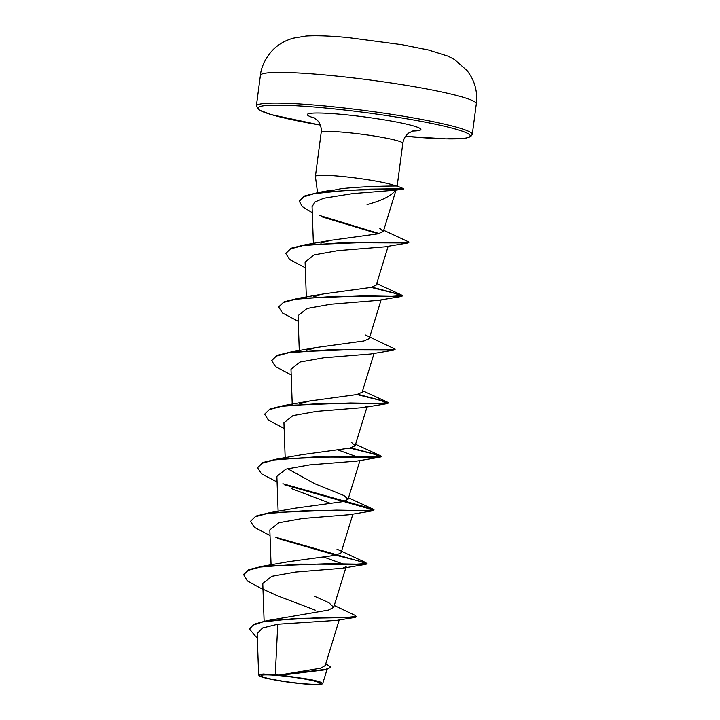 <?xml version="1.0" encoding="UTF-8"?>
<svg xmlns="http://www.w3.org/2000/svg" width="720" height="720" viewBox="0 0 720 720"><rect width="100%" height="100%" fill="white"/><g stroke="black" fill="none" stroke-linecap="round" stroke-linejoin="round"><path stroke-width="1.08" d="M301.581 683.532A29.916 2.664 7.5 0 1 265.662 677.781A29.916 2.664 7.5 0 1 270.306 674.991A29.916 2.664 7.5 0 1 279.774 675.675A29.916 2.664 7.5 0 1 311.553 680.418A29.916 2.664 7.5 0 1 301.581 683.532M302.301 683.784A31.878 2.844 7.5 0 1 259.164 675.711A31.878 2.844 7.5 0 1 279.054 675.423A31.878 2.844 7.5 0 1 322.128 684A31.878 2.844 7.5 0 1 302.301 683.784M259.164 675.711L258.642 674.937L263.079 674.019L279.171 675.117L320.67 668.205L325.197 665.604L339.39 619.29M325.053 191.97L340.812 188.739C361.836 186.381 389.511 186.003 395.739 186.012A41.166 3.672 -172.5 0 0 341.208 176.373A41.166 3.672 -172.5 0 0 315.405 176.4A41.166 3.672 -172.5 0 0 315.405 176.49L317.538 192.591M397.161 189.477L390.888 190.224L395.676 190.125C391.446 195.831 381.906 200.646 367.074 204.57M334.26 605.493L355.392 615.492L356.454 616.815L354.87 617.436L336.816 620.361L277.776 624.213L275.283 674.523M356.517 616.374L347.22 617.391L323.397 617.436L266.535 620.748L328.464 610.074L333.684 607.356L328.869 602.685L314.397 596.232M315.198 610.11L277.704 595.899L259.767 587.727L247.338 580.905L243.504 574.434L248.823 569.619L262.593 566.244L288.297 561.726L335.682 555.246L341.019 552.888L352.908 514.071M270.027 535.572L254.385 527.337L250.497 521.316L255.879 516.051L269.649 512.676L295.353 508.158L342.729 501.678L348.066 499.32L344.043 495.576L314.514 483.606L287.541 468.666M257.589 467.523L262.926 462.492L276.696 459.117L302.409 454.59L349.794 448.11L355.122 445.752L351.09 442.008M299.646 403.884L309.456 401.022L356.85 394.542L362.169 392.184L374.067 353.367M306.693 350.316L316.512 347.463L363.897 340.983L369.225 338.616L381.114 299.799M313.749 296.748L323.568 293.895L370.944 287.415L376.272 285.048L388.17 246.231M320.805 243.18L330.615 240.327L378 233.847L383.319 231.525L379.818 228.366M383.319 231.525L396 190.116L352.773 193.608L323.721 198.261L314.991 201.987L312.075 206.667L313.38 243.522M305.289 267.741L289.647 259.506L285.759 253.485L290.466 248.94L302.661 245.646L342.405 242.721L408.078 242.955L384.876 246.843L337.86 250.641L314.127 254.898L305.091 262.098L306.342 297.369M298.233 321.3L282.6 313.065L278.712 307.044L283.41 302.508L295.614 299.214L335.349 296.289L401.031 296.523L377.829 300.411L330.804 304.209L307.08 308.457L298.044 315.666L299.286 350.937M291.186 374.868L275.544 366.633L271.656 360.612L276.363 356.067L288.558 352.782L328.293 349.857L393.975 350.091L370.764 353.979L323.757 357.777L300.024 362.034L290.988 369.225L292.23 404.217M367.299 406.008L363.717 407.547L316.701 411.336L292.968 415.593L283.932 422.793L285.174 457.785M337.545 449.811L356.868 456.786M277.083 482.004L261.441 473.769L257.553 467.748L262.26 463.203L274.455 459.909L314.199 456.993L379.872 457.227L356.67 461.115L309.645 464.904L285.921 469.161L276.876 476.361L278.136 511.632M291.807 488.763L330.498 503.379M250.497 521.316L255.204 516.771L267.399 513.477L307.143 510.552L372.825 510.786L349.614 514.683L302.598 518.472L278.865 522.729L269.829 529.929L271.071 564.912M323.442 556.947L342.765 563.913M346.14 566.703L342.567 568.242L295.533 572.04L271.809 576.297L262.773 583.497L264.114 621.198M277.776 624.213L262.593 627.975L257.166 633.573L258.642 674.937M325.791 663.669L330.804 667.26L326.115 669.717L281.214 675.207L310.059 679.41L319.608 681.705L322.758 683.442L322.128 684M266.535 620.748L254.106 624.177L249.354 628.884L257.346 638.424M330.804 667.26L325.755 669.348L279.171 675.117M354.87 617.436L295.74 618.453L262.818 621.909L253.044 625.131L249.291 629.325M326.115 669.717L279.279 675.099M281.214 675.207L281.664 675.072M315.405 176.4L321.165 132.588A41.166 3.672 7.5 0 1 346.977 132.561A41.166 3.672 7.5 0 1 402.804 143.343L397.179 186.057L395.739 186.012M262.593 566.244L329.382 563.67L356.634 564.165L366.993 563.445L275.814 537.3M269.649 512.676L336.438 510.102L363.69 510.597L374.04 509.877L373.041 509.121L282.87 483.732M276.696 459.117L343.485 456.543L370.746 457.029L381.096 456.309L380.088 455.553L350.892 447.867M284.13 428.436L268.497 420.201L264.6 414.18L269.982 408.924L283.752 405.549L350.541 402.975L377.793 403.461L388.143 402.741L387.144 401.994L357.948 394.308M271.656 360.612L277.029 355.356L290.808 351.981L357.588 349.407L384.849 349.893L395.199 349.173L365.193 334.881M278.748 306.828L284.085 301.788L297.855 298.413L364.644 295.839L391.896 296.334L402.246 295.614L401.247 294.858L372.051 287.172M285.759 253.485L291.132 248.22L304.911 244.845L370.737 242.262L398.07 242.757L409.086 242.127L383.697 230.283M379.197 233.586L319.833 215.541M299.367 201.06L304.902 195.858L318.861 192.375L369.594 189.135L403.533 188.658L403.182 189.198L396 190.116M398.916 188.982L396.315 188.568M243.45 574.875L248.148 570.339L260.352 567.045L300.087 564.12L365.769 564.354L366.93 563.886L358.947 560.988L336.861 555.48L277.434 538.362M372.825 510.786L374.04 509.877M373.86 510.075L284.49 484.794M379.872 457.227L381.033 456.759L372.744 453.78L349.911 448.092M264.6 414.18L269.307 409.635L281.502 406.35L321.246 403.425L386.928 403.659L388.089 403.191L379.791 400.212L356.967 394.524M393.975 350.091L395.199 349.173M401.031 296.523L402.192 296.055L393.903 293.076L371.07 287.388M408.078 242.955L408.915 242.325M378.234 233.802L321.993 216.864M312.291 212.706L302.328 206.649L299.322 201.285L303.534 196.902L314.253 193.626L348.336 190.215L403.497 189.126M328.653 75.285A108.891 9.711 -172.5 0 0 260.397 75.357C261.423 63.198 270.648 50.472 277.704 45.765C281.601 42.678 286.677 40.167 292.95 38.214L306.189 36C317.277 35.379 331.434 35.919 348.642 37.638L402.318 44.757L428.391 49.977L447.93 56.106L454.482 59.481L467.28 70.749L471.159 76.626C475.776 85.095 477.495 94.149 476.316 103.788A108.891 9.711 -172.5 0 0 328.653 75.285M260.397 75.357L256.356 106.029A108.891 9.711 7.5 0 1 324.612 105.957A108.891 9.711 7.5 0 1 472.284 134.46L476.316 103.788M256.356 106.029L259.38 110.151L271.332 114.642L320.319 125.1A107.082 9.549 7.5 0 1 257.949 107.946A107.082 9.549 7.5 0 1 325.044 107.982A107.082 9.549 7.5 0 1 462.321 131.211A107.082 9.549 7.5 0 1 405.567 136.314M315.189 118.269A57.303 5.112 7.5 0 1 343.188 114.516A57.303 5.112 7.5 0 1 407.727 124.434A57.303 5.112 7.5 0 1 412.29 131.058M413.649 130.653L408.717 133.047C405.468 135.567 403.497 138.996 402.804 143.343M333.684 607.356L345.861 567.63M348.066 499.32L359.964 460.503M355.122 445.752L367.011 406.935M327.015 669.537L322.758 683.442M321.165 132.588C321.624 128.205 320.607 124.371 318.105 121.095L313.947 117.522M405.558 136.323L446.049 138.879L465.831 138.159L470.619 136.737L472.284 134.46M397.17 186.057L403.533 188.658M332.91 189.963L318.861 192.375M336.987 549.144L365.985 562.689M348.516 497.835L373.041 509.121M355.572 444.276L380.088 455.553M309.456 401.022L283.752 405.549M362.628 390.708L387.144 401.994M316.512 347.463L290.808 351.981M323.568 293.895L297.855 298.413M376.731 283.572L401.247 294.858M330.615 240.327L304.911 244.845M363.717 407.547L386.928 403.659M342.567 568.242L365.769 564.354M257.553 467.748L257.607 467.298M381.033 456.759L381.096 456.309M388.089 403.191L388.143 402.741"/></g></svg>

